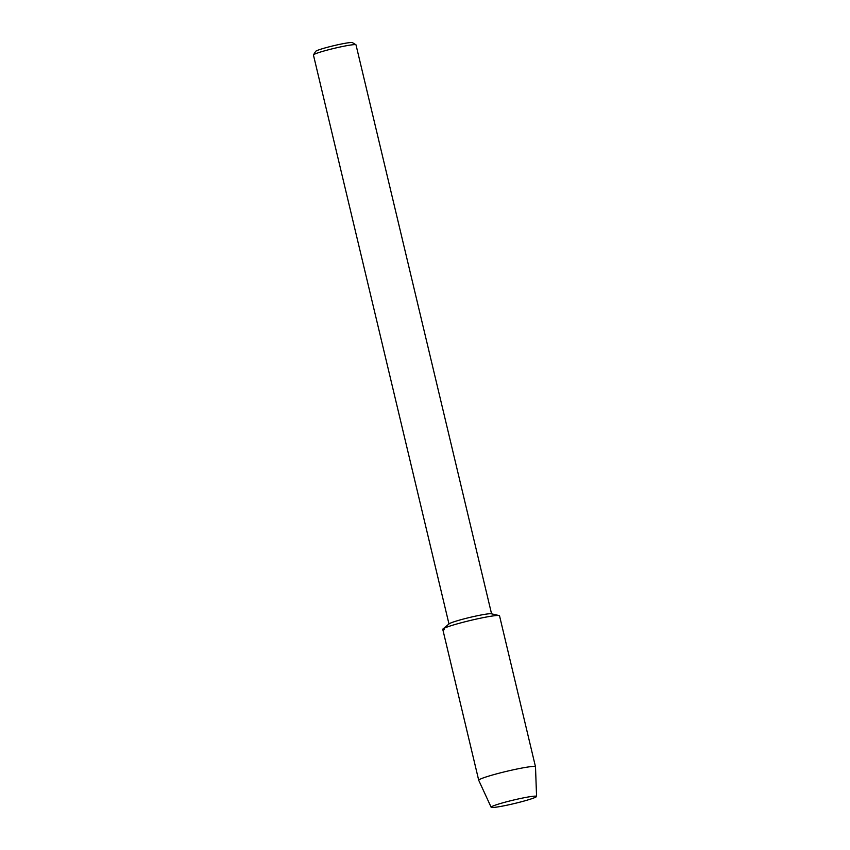 <?xml version="1.0" encoding="UTF-8"?>
<svg xmlns="http://www.w3.org/2000/svg" width="850" height="850" viewBox="0 0 850 850"><rect width="100%" height="100%" fill="white"/><g stroke="black" fill="none" stroke-linecap="round" stroke-linejoin="round"><path stroke-width="1.27" d="M492.458 807.5A23.343 1.796 166.6 0 0 519.849 802.166A23.343 1.796 166.6 0 0 536.148 796.184A23.343 1.796 166.6 0 0 535.234 796.131A23.343 1.796 166.6 0 0 511.721 800.487A23.343 1.796 166.6 0 0 491.406 806.841A23.343 1.796 166.6 0 0 492.458 807.5A23.343 1.796 166.6 0 0 517.756 802.708A23.343 1.796 166.6 0 0 536.562 796.439A23.343 1.796 166.6 0 0 536.148 796.184A23.343 1.796 166.6 0 0 535.234 796.131A23.343 1.796 166.6 0 0 511.721 800.487A23.343 1.796 166.6 0 0 491.406 806.841A23.343 1.796 166.6 0 0 491.151 807.256A23.343 1.796 166.6 0 0 492.458 807.5M536.562 796.439L535.5 766.785A29.176 2.242 166.6 0 0 535.489 766.753L499.534 615.814A29.176 2.242 166.6 0 0 497.888 615.474A29.176 2.242 166.6 0 1 499.12 615.559L491.279 613.774A21.888 1.679 166.6 0 0 490.354 613.711A21.888 1.679 166.6 0 0 468.106 617.844A21.888 1.679 166.6 0 0 449.204 623.794L443.02 628.926A29.176 2.242 166.6 0 0 444.412 629.68M491.566 613.838L356.012 44.88A21.888 1.679 166.6 0 0 355.927 44.763A21.888 1.679 166.6 0 0 354.779 44.625A21.888 1.679 166.6 0 0 331.712 48.949A21.888 1.679 166.6 0 0 313.469 54.878A21.888 1.679 166.6 0 0 313.438 55.016L448.981 623.985M355.927 44.763L352.421 42.627A18.966 1.456 166.6 0 0 351.433 42.5A18.966 1.456 166.6 0 0 331.436 46.251A18.966 1.456 166.6 0 0 315.637 51.393L313.469 54.878M535.489 766.753A29.176 2.242 166.6 0 0 533.842 766.413A29.176 2.242 166.6 0 0 502.01 772.459A29.176 2.242 166.6 0 0 478.72 780.279L442.765 629.34A29.176 2.242 166.6 0 1 466.044 621.52A29.176 2.242 166.6 0 1 497.888 615.474A29.176 2.242 166.6 0 0 468.223 620.978A29.176 2.242 166.6 0 0 443.02 628.926M478.72 780.279A29.176 2.242 166.6 0 0 478.731 780.311L491.151 807.256"/></g></svg>
